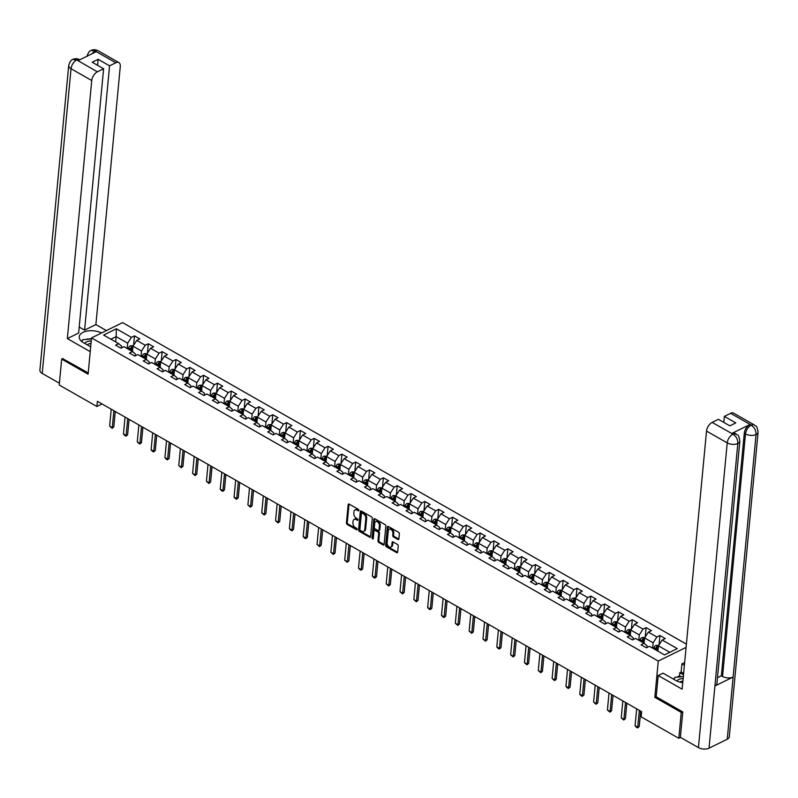 <?xml version="1.0" encoding="UTF-8"?>
<svg xmlns="http://www.w3.org/2000/svg" width="798" height="798" viewBox="0 0 798 798"><rect width="100%" height="100%" fill="white"/><g stroke="black" fill="none" stroke-linecap="round" stroke-linejoin="round"><path stroke-width="1.2" d="M358.91 510.431A0.838 0.539 -116.2 0 0 358.372 509.373L349.125 504.097A1.207 0.778 -116.2 0 0 348.167 504.625L346.432 522.939A1.207 0.778 -116.2 0 0 347.21 524.446L356.447 529.722A0.838 0.539 -116.2 0 0 356.586 528.296L355.389 527.618A3.85 2.484 -116.2 0 1 352.916 522.77L353.055 521.244A3.85 2.484 -116.2 0 1 354.142 519.378A3.85 2.484 -116.2 0 1 356.147 519.578L357.344 520.256A0.838 0.539 -116.2 0 0 357.474 518.83L356.287 518.151A3.85 2.484 -116.2 0 1 353.803 513.314L353.953 511.787A3.85 2.484 -116.2 0 1 355.04 509.922A3.85 2.484 -116.2 0 1 357.045 510.112L358.242 510.8A0.838 0.539 -116.2 0 0 358.91 510.431M397.913 539.478A1.207 0.778 -116.2 0 0 398.88 538.959L399.359 533.822A1.207 0.778 -116.2 0 0 398.591 532.306L388.327 526.451A1.207 0.778 -116.2 0 0 387.359 526.969L385.624 545.283A1.207 0.778 -116.2 0 0 386.402 546.8L396.666 552.655A1.207 0.778 -116.2 0 0 397.633 552.136L398.222 545.922A1.207 0.778 -116.2 0 0 397.444 544.416L393.055 541.912A1.207 0.778 -116.2 0 0 392.087 542.431L391.798 545.503A3.212 2.075 -116.2 0 1 390.89 547.069A3.212 2.075 -116.2 0 1 388.317 546.161A3.212 2.075 -116.2 0 1 387.14 542.849L388.277 530.8A3.212 2.075 -116.2 0 1 389.185 529.234A3.212 2.075 -116.2 0 1 391.758 530.141A3.212 2.075 -116.2 0 1 392.935 533.453L392.746 535.458A1.207 0.778 -116.2 0 0 393.514 536.974L397.913 539.478L398.751 539.069A1.207 0.778 -116.2 0 0 398.85 539.119M656.195 696.674L654.839 697.342L681.253 712.405L678.809 738.32L680.574 737.442M654.839 697.342L658.27 661.063L91.521 337.893L122.583 322.621L686.39 644.116M62.942 358.482L61.685 359.1L88.099 374.162L91.521 337.893M61.685 359.1L59.232 385.015L96.897 406.491L102.044 403.968M678.809 738.32L641.133 716.833L641.622 711.656L97.396 401.314L96.897 406.491M372.307 518.391A1.207 0.778 -116.2 0 0 371.529 516.875L361.265 511.019A1.207 0.778 -116.2 0 0 360.297 511.548L358.571 529.852A1.207 0.778 -116.2 0 0 359.339 531.368L369.614 537.224A1.207 0.778 -116.2 0 0 370.571 536.705L372.307 518.391M374.791 518.74L385.065 524.595A1.207 0.778 -116.2 0 1 385.833 526.101L384.107 544.416A1.207 0.778 -116.2 0 1 383.14 544.934L378.741 542.431A1.207 0.778 -116.2 0 1 377.973 540.924L378.671 533.493A1.207 0.778 -116.2 0 0 377.903 531.977L374.98 530.321A1.207 0.778 -116.2 0 0 374.013 530.84L373.284 538.57A0.838 0.539 -116.2 0 1 372.067 537.872L373.833 519.259A1.207 0.778 -116.2 0 1 374.791 518.74M686.081 647.397L658.27 661.063M659.936 635.497L656.864 637.004L648.355 632.146L651.427 630.639L646.101 627.607L643.038 629.113L634.53 624.265L637.592 622.759L632.275 619.727L629.213 621.233L620.704 616.375L623.767 614.869L618.45 611.837L615.388 613.343L606.879 608.495L609.941 606.989L604.625 603.956L601.562 605.463L593.054 600.615L596.116 599.108L590.799 596.076L587.727 597.582L579.218 592.724L582.291 591.218L576.964 588.186L573.902 589.692L565.393 584.844L568.455 583.338L563.139 580.306L560.076 581.812L551.568 576.954L554.63 575.448L549.313 572.415L546.251 573.922L537.742 569.074L540.805 567.568L535.488 564.535L532.426 566.041L523.917 561.184L526.979 559.677L521.663 556.645L518.59 558.151L510.082 553.303L513.154 551.797L507.827 548.765L504.765 550.271L496.256 545.413L499.319 543.907L494.002 540.874L490.94 542.381L482.431 537.533L485.493 536.027L480.177 532.994L477.114 534.5L468.606 529.643L471.668 528.136L466.351 525.104L463.289 526.61L454.78 521.762L457.843 520.256L452.526 517.224L449.454 518.73L440.945 513.872L444.017 512.366L438.691 509.333L435.628 510.84L427.12 505.992L430.182 504.486L424.865 501.453L421.803 502.959L413.294 498.112L416.356 496.605L411.04 493.573L407.978 495.079L399.469 490.221L402.531 488.715L397.214 485.683L394.152 487.189L385.643 482.341L388.706 480.835L383.389 477.803L380.317 479.309L371.808 474.451L374.88 472.945L369.554 469.912L366.491 471.419L357.983 466.571L361.045 465.064L355.728 462.032L352.666 463.538L344.157 458.68L347.22 457.174L341.903 454.142L338.841 455.648L330.332 450.8L333.394 449.294L328.078 446.262L325.015 447.768L316.507 442.91L319.569 441.404L314.252 438.371L311.18 439.878L302.671 435.03L305.744 433.523L300.417 430.491L297.355 431.997L288.846 427.139L291.908 425.633L286.592 422.601L283.529 424.107L275.021 419.259L278.083 417.753L272.766 414.721L269.704 416.227L261.195 411.379L264.258 409.873L258.941 406.83L255.879 408.337L247.37 403.489L250.432 401.983L245.116 398.95L242.043 400.456L233.535 395.609L236.607 394.102L231.28 391.07L228.218 392.576L219.709 387.718L222.772 386.212L217.455 383.18L214.393 384.686L205.884 379.838L208.946 378.332L203.63 375.299L200.567 376.806L192.059 371.948L195.121 370.442L189.804 367.409L186.742 368.915L178.233 364.068L181.296 362.561L175.979 359.529L172.907 361.035L164.398 356.177L167.47 354.671L162.144 351.639L159.081 353.145L150.573 348.297L153.635 346.791L148.318 343.758L145.256 345.265L136.747 340.407L139.81 338.901L134.493 335.868L131.431 337.374L116.358 328.786L103.6 335.06L118.663 343.649L115.6 345.155L120.917 348.187L123.989 346.681L132.498 351.539L129.436 353.045L134.752 356.078L137.815 354.571L146.323 359.419L143.261 360.925L148.578 363.958L151.64 362.452L160.149 367.309L157.086 368.816L162.403 371.848L165.465 370.342L173.974 375.19L170.912 376.696L176.228 379.728L179.291 378.222L187.809 383.07L184.737 384.586L190.054 387.619L193.126 386.112L201.635 390.96L198.572 392.466L203.889 395.499L206.951 393.993L215.46 398.84L212.398 400.347L217.714 403.379L220.777 401.873L229.285 406.731L226.223 408.237L231.54 411.269L234.602 409.763L243.111 414.611L240.048 416.117L245.365 419.149L248.427 417.643L256.946 422.501L253.874 424.007L259.19 427.04L262.263 425.534L270.771 430.381L267.709 431.888L273.026 434.92L276.088 433.414L284.597 438.272L281.534 439.778L286.851 442.81L289.913 441.304L298.422 446.152L295.36 447.658L300.676 450.69L303.739 449.184L312.247 454.042L309.185 455.548L314.502 458.581L317.564 457.074L326.083 461.922L323.01 463.429L328.337 466.461L331.399 464.955L339.908 469.813L336.846 471.319L342.162 474.351L345.225 472.845L353.733 477.693L350.671 479.199L355.988 482.231L359.05 480.725L367.559 485.573L364.496 487.079L369.813 490.122L372.875 488.615L381.384 493.463L378.322 494.969L383.639 498.002L386.711 496.496L395.219 501.344L392.147 502.85L397.474 505.882L400.536 504.376L409.045 509.234L405.983 510.74L411.299 513.772L414.361 512.266L422.87 517.114L419.808 518.62L425.125 521.653L428.187 520.146L436.696 525.004L433.633 526.51L438.95 529.543L442.012 528.037L450.521 532.884L447.459 534.391L452.775 537.423L455.848 535.917L464.356 540.775L461.284 542.281L466.611 545.313L469.673 543.807L478.182 548.655L475.119 550.161L480.436 553.194L483.498 551.687L492.007 556.545L488.945 558.051L494.261 561.084L497.324 559.578L505.832 564.425L502.77 565.932L508.087 568.964L511.149 567.458L519.658 572.316L516.595 573.822L521.912 576.854L524.984 575.348L533.493 580.196L530.421 581.702L535.747 584.735L538.81 583.228L547.318 588.076L544.256 589.582L549.573 592.615L552.635 591.109L561.144 595.966L558.081 597.473L563.398 600.505L566.46 598.999L574.969 603.847L571.907 605.353L577.223 608.385L580.286 606.879L588.794 611.737L585.732 613.243L591.049 616.275L594.121 614.769L602.63 619.617L599.557 621.123L604.884 624.156L607.946 622.649L616.455 627.507L613.393 629.014L618.709 632.046L621.772 630.54L630.28 635.388L627.218 636.894L632.535 639.926L635.597 638.42L644.106 643.278L641.043 644.784L646.36 647.816L649.422 646.31L664.495 654.899L677.253 648.624L662.19 640.036L665.253 638.53L659.936 635.497L659.048 644.894M646.909 647.547L647.078 645.772L644.106 643.278L644.604 637.951L653.123 642.799L652.614 648.126M653.123 642.799L656.864 637.004M644.604 637.951L648.355 632.146M633.083 639.657L633.243 637.881L630.28 635.388L630.779 630.061L639.288 634.909L638.789 640.245M639.288 634.909L643.038 629.113M630.779 630.061L634.53 624.265M619.248 631.777L619.418 630.001L616.455 627.507L616.954 622.181L625.462 627.029L624.964 632.355M625.462 627.029L629.213 621.233M616.954 622.181L620.704 616.375M605.423 623.896L605.592 622.111L602.63 619.617L603.128 614.29L611.637 619.148L611.128 624.475M611.637 619.148L615.388 613.343M603.128 614.29L606.879 608.495M591.597 616.006L591.767 614.231L588.794 611.737L589.303 606.41L597.812 611.258L597.303 616.585M597.812 611.258L601.562 605.463M589.303 606.41L593.054 600.615M577.772 608.126L577.942 606.35L574.969 603.847L575.468 598.52L583.986 603.378L583.478 608.704M583.986 603.378L587.727 597.582M575.468 598.52L579.218 592.724M563.947 600.236L564.106 598.46L561.144 595.966L561.642 590.64L570.151 595.488L569.652 600.814M570.151 595.488L573.902 589.692M561.642 590.64L565.393 584.844M550.111 592.355L550.281 590.58L547.318 588.076L547.817 582.749L556.326 587.607L555.827 592.934M556.326 587.607L560.076 581.812M547.817 582.749L551.568 576.954M533.483 580.196L533.992 574.869L542.5 579.717L541.992 585.044M536.286 584.465L536.456 582.69L533.493 580.196M542.5 579.717L546.251 573.922M533.992 574.869L537.742 569.074M522.461 576.585L522.63 574.809L519.658 572.316L520.166 566.979L528.675 571.837L528.166 577.163M528.675 571.837L532.426 566.041M520.166 566.979L523.917 561.184M508.635 568.695L508.805 566.919L505.832 564.425L506.331 559.099L514.85 563.947L514.341 569.273M514.85 563.947L518.59 558.151M506.331 559.099L510.082 553.303M494.81 560.814L494.969 559.039L492.007 556.545L492.506 551.209L501.014 556.066L500.516 561.393M501.014 556.066L504.765 550.271M492.506 551.209L496.256 545.413M480.975 552.924L481.144 551.149L478.182 548.655L478.68 543.328L487.189 548.176L486.69 553.503M487.189 548.176L490.94 542.381M478.68 543.328L482.431 537.533M467.149 545.044L467.319 543.268L464.356 540.775L464.855 535.448L473.364 540.296L472.855 545.623M473.364 540.296L477.114 534.5M464.855 535.448L468.606 529.643M453.324 537.154L453.493 535.378L450.521 532.884L451.03 527.558L459.538 532.416L459.03 537.742M459.538 532.416L463.289 526.61M451.03 527.558L454.78 521.762M439.499 529.274L439.668 527.498L436.696 525.004L437.194 519.678L445.703 524.525L445.204 529.852M445.703 524.525L449.454 518.73M437.194 519.678L440.945 513.872M425.663 521.393L425.833 519.608L422.87 517.114L423.369 511.787L431.878 516.645L431.379 521.972M431.878 516.645L435.628 510.84M423.369 511.787L427.12 505.992M411.838 513.503L412.007 511.727L409.045 509.234L409.544 503.907L418.052 508.755L417.554 514.082M418.052 508.755L421.803 502.959M409.544 503.907L413.294 498.112M398.012 505.623L398.182 503.847L395.219 501.344L395.718 496.017L404.227 500.875L403.718 506.201M404.227 500.875L407.978 495.079M395.718 496.017L399.469 490.221M384.187 497.733L384.357 495.957L381.384 493.463L381.893 488.137L390.402 492.984L389.893 498.311M390.402 492.984L394.152 487.189M381.893 488.137L385.643 482.341M370.362 489.852L370.531 488.077L367.559 485.573L368.058 480.246L376.566 485.104L376.067 490.431M376.566 485.104L380.317 479.309M368.058 480.246L371.808 474.451M356.526 481.962L356.696 480.187L353.733 477.693L354.232 472.366L362.741 477.214L362.242 482.541M362.741 477.214L366.491 471.419M354.232 472.366L357.983 466.571M342.701 474.082L342.871 472.306L339.908 469.813L340.407 464.476L348.916 469.334L348.417 474.66M348.916 469.334L352.666 463.538M340.407 464.476L344.157 458.68M328.876 466.192L329.045 464.416L326.083 461.922L326.582 456.596L335.09 461.444L334.581 466.77M335.09 461.444L338.841 455.648M326.582 456.596L330.332 450.8M315.05 458.311L315.22 456.536L312.247 454.042L312.756 448.705L321.265 453.563L320.756 458.89M321.265 453.563L325.015 447.768M312.756 448.705L316.507 442.91M301.225 450.421L301.385 448.646L298.422 446.152L298.921 440.825L307.43 445.673L306.931 451.01M307.43 445.673L311.18 439.878M298.921 440.825L302.671 435.03M287.39 442.541L287.559 440.765L284.597 438.272L285.095 432.945L293.604 437.793L293.105 443.119M293.604 437.793L297.355 431.997M285.095 432.945L288.846 427.139M273.564 434.651L273.734 432.875L270.771 430.381L271.27 425.055L279.779 429.913L279.28 435.239M279.779 429.913L283.529 424.107M271.27 425.055L275.021 419.259M259.739 426.77L259.909 424.995L256.946 422.501L257.445 417.174L265.953 422.022L265.445 427.349M265.953 422.022L269.704 416.227M257.445 417.174L261.195 411.379M245.914 418.89L246.083 417.105L243.111 414.611L243.619 409.284L252.128 414.142L251.619 419.469M252.128 414.142L255.879 408.337M243.619 409.284L247.37 403.489M232.088 411L232.248 409.224L229.285 406.731L229.784 401.404L238.293 406.252L237.794 411.578M238.293 406.252L242.043 400.456M229.784 401.404L233.535 395.609M218.253 403.12L218.423 401.344L215.46 398.84L215.959 393.514L224.467 398.372L223.969 403.698M224.467 398.372L228.218 392.576M215.959 393.514L219.709 387.718M204.428 395.229L204.597 393.454L201.635 390.96L202.133 385.634L210.642 390.481L210.143 395.808M210.642 390.481L214.393 384.686M202.133 385.634L205.884 379.838M187.799 383.07L188.308 377.743L196.817 382.601L196.308 387.928M190.602 387.349L190.772 385.574L187.809 383.07M196.817 382.601L200.567 376.806M188.308 377.743L192.059 371.948M176.777 379.459L176.947 377.683L173.974 375.19L174.483 369.863L182.991 374.711L182.483 380.038M182.991 374.711L186.742 368.915M174.483 369.863L178.233 364.068M160.149 367.299L160.647 361.973L169.156 366.831L168.657 372.157M162.952 371.579L163.111 369.803L160.149 367.309M169.156 366.831L172.907 361.035M160.647 361.973L164.398 356.177M149.116 363.689L149.286 361.913L146.323 359.419L146.822 354.093L155.331 358.94L154.832 364.267M155.331 358.94L159.081 353.145M146.822 354.093L150.573 348.297M132.488 351.539L132.997 346.202L141.505 351.06L141.007 356.387M135.291 355.808L135.461 354.033L132.498 351.539M141.505 351.06L145.256 345.265M132.997 346.202L136.747 340.407M115.65 341.933L116.159 336.606L127.68 343.17L127.171 348.507M121.466 347.918L121.635 346.142L118.663 343.649M127.68 343.17L131.431 337.374M110.872 339.2L116.159 336.606L116.358 328.786M681.253 712.405L682.509 711.786M669.781 652.305L658.44 645.831L657.931 651.158M658.44 645.831L662.19 640.036M133.605 345.265L134.493 335.868M147.431 353.155L148.318 343.758M161.256 361.035L162.144 351.639M175.091 368.925L175.979 359.529M188.917 376.806L189.804 367.409M202.742 384.696L203.63 375.299M216.567 392.576L217.455 383.18M230.393 400.466L231.28 391.07M244.228 408.347L245.116 398.95M258.053 416.227L258.941 406.83M271.879 424.117L272.766 414.721M285.704 431.997L286.592 422.601M299.529 439.888L300.417 430.491M313.365 447.768L314.252 438.371M327.19 455.658L328.078 446.262M341.015 463.538L341.903 454.142M354.841 471.428L355.728 462.032M368.666 479.309L369.554 469.912M382.501 487.199L383.389 477.803M396.327 495.079L397.214 485.683M410.152 502.959L411.04 493.573M423.977 510.85L424.865 501.453M437.803 518.73L438.691 509.333M451.638 526.62L452.526 517.224M465.463 534.5L466.351 525.104M479.289 542.391L480.177 532.994M493.114 550.271L494.002 540.874M506.939 558.161L507.827 548.765M520.775 566.041L521.663 556.645M534.6 573.932L535.488 564.535M548.425 581.812L549.313 572.415M562.251 589.702L563.139 580.306M576.076 597.582L576.964 588.186M589.912 605.463L590.799 596.076M603.737 613.353L604.625 603.956M617.562 621.233L618.45 611.837M631.388 629.123L632.275 619.727M645.213 637.004L646.101 627.607M358.92 510.291L357.883 509.703A3.85 2.484 -116.2 0 0 355.878 509.503L355.04 509.922M354.142 519.378L354.98 518.969A3.85 2.484 -116.2 0 1 356.985 519.159L358.023 519.757M349.025 504.047A1.207 0.778 -116.2 0 0 349.005 504.206L347.27 522.52A1.207 0.778 -116.2 0 0 348.048 524.037L357.125 529.214M361.165 510.969A1.207 0.778 -116.2 0 0 361.135 511.129L359.409 529.443A1.207 0.778 -116.2 0 0 360.177 530.959L370.452 536.815A1.207 0.778 -116.2 0 0 370.551 536.864M362.093 512.994A0.838 0.539 -116.2 0 0 361.414 513.353L359.888 529.433A0.838 0.539 -116.2 0 0 360.437 530.49L361.694 531.209A3.85 2.484 -116.2 0 0 363.698 531.408A3.85 2.484 -116.2 0 0 364.786 529.543L365.823 518.55A3.85 2.484 -116.2 0 0 363.349 513.712L362.093 512.994L362.93 512.575A0.838 0.539 -116.2 0 0 362.252 512.915M363.698 531.408L364.536 530.999A3.85 2.484 -116.2 0 0 365.624 529.134L364.786 529.543M362.93 512.575L364.187 513.304A3.85 2.484 -116.2 0 1 366.661 518.141L365.624 529.134M374.362 530.251L375.2 529.842A1.207 0.778 -116.2 0 1 375.828 529.902L378.741 531.568A1.207 0.778 -116.2 0 1 379.509 533.084L378.811 540.505A1.207 0.778 -116.2 0 0 379.579 542.022L383.978 544.525A1.207 0.778 -116.2 0 0 384.077 544.575M374.691 518.69A1.207 0.778 -116.2 0 0 374.671 518.85L372.905 537.463A0.838 0.539 -116.2 0 0 373.304 538.411M379.399 525.782A3.212 2.075 -116.2 0 0 378.222 522.481A3.212 2.075 -116.2 0 0 375.659 521.573A3.212 2.075 -116.2 0 0 374.751 523.129L374.342 527.378A1.207 0.778 -116.2 0 0 375.12 528.894L378.033 530.55A1.207 0.778 -116.2 0 0 379 530.032L379.399 525.782L380.237 525.373A3.212 2.075 -116.2 0 0 379.07 522.072A3.212 2.075 -116.2 0 0 376.496 521.164L375.659 521.573M378.661 530.62L379.499 530.201A1.207 0.778 -116.2 0 0 379.838 529.623L379 530.032M380.237 525.373L379.838 529.623M389.185 529.234L390.032 528.825A3.212 2.075 -116.2 0 1 392.596 529.732A3.212 2.075 -116.2 0 1 393.773 533.034L393.584 535.049A1.207 0.778 -116.2 0 0 394.362 536.555L398.751 539.069M390.89 547.069L391.728 546.65A3.212 2.075 -116.2 0 0 392.636 545.094L391.798 545.503M392.955 541.862A1.207 0.778 -116.2 0 0 392.925 542.012L392.636 545.094M388.227 526.401A1.207 0.778 -116.2 0 0 388.197 526.56L386.461 544.874A1.207 0.778 -116.2 0 0 387.239 546.391L397.504 552.236A1.207 0.778 -116.2 0 0 397.604 552.286M133.326 345.694L130.383 345.793A3.242 1.796 119.7 0 0 128.448 347.928L127.939 348.935M130.692 350.512L131.191 349.494A3.242 1.796 -60.3 0 1 132.488 347.798L131.421 347.19A3.242 1.796 119.7 0 0 130.124 348.886L129.625 349.903M130.393 350.342L130.972 349.185A1.656 0.918 -60.3 0 1 131.281 348.686L131.421 347.19M113.885 410.721L112.289 427.638L113.805 426.89L112.129 428.297L109.635 426.122L111.231 409.204M115.261 411.499L113.805 426.89M109.635 426.122L112.289 427.638L112.129 428.297M91.231 340.965A7.96 4.19 5.4 0 0 84.738 343.389M90.992 343.539A5.446 2.873 5.4 0 0 87.281 344.846M82.304 340.626L81.855 341.584L82.713 339.749L91.421 338.97M683.128 678.599A7.96 4.19 5.4 0 0 676.864 680.973M682.879 681.183A5.446 2.873 5.4 0 0 679.866 682.071M673.891 679.347L674.809 677.382L683.317 676.624M101.546 332.956A13.775 7.262 5.4 0 0 87.321 331.03A13.775 7.262 5.4 0 0 79.241 336.756A13.775 7.262 5.4 0 0 83.511 342.701L90.683 346.781M106.413 330.572L95.89 324.567L84.598 330.123L109.575 65.825L115.83 62.743L94.922 50.912L96.119 51.73L78.074 60.598L76.668 59.89L97.366 71.83A7.352 4.06 119.7 0 0 91.74 80.518L71.042 68.718L42.234 373.444L59.401 383.23M79.202 327.04L84.598 330.123M97.575 65.306L98.144 59.301L92.179 62.234L103.62 68.748L78.633 333.055L67.341 338.601L91.74 80.518M90.224 351.649L67.341 338.601M95.89 324.567L120.279 66.493A7.352 4.06 119.7 0 0 118.882 62.583A7.352 4.06 119.7 0 0 115.83 62.743M42.234 373.444A7.531 3.97 -174.6 0 1 39.9 370.192L68.708 65.476A7.531 3.97 -174.6 0 0 71.042 68.718A7.352 4.06 -60.3 0 1 76.668 60.02M103.62 68.748L97.366 71.83M98.144 59.301L109.575 65.825M62.643 358.631L88.219 372.895M91.421 338.921A13.775 7.262 5.4 0 0 85.017 339.539M82.374 340.477A13.775 7.262 5.4 0 0 81.266 341.085M91.68 53.915L94.922 51.052M86.962 56.498C88.149 52.688 89.496 50.713 91.022 50.573L94.912 50.902M68.708 65.476C69.865 61.685 71.231 59.7 72.808 59.521L76.658 59.89M739.836 441.085A7.531 3.97 -174.6 0 1 737.831 443.469C737.891 439.499 736.305 436.416 733.073 434.232L736.105 433.932C737.591 436.426 738.24 432.127 739.836 441.085L716.913 683.617A7.531 3.97 -174.6 0 1 714.908 686.001L709.033 748.185A7.531 3.97 -174.6 0 1 698.42 747.616L680.375 737.332L682.779 711.936L656.185 696.774L658.2 675.527L663.018 673.153L675.607 680.335A13.775 7.262 5.4 0 0 682.739 682.709M658.2 675.527L682.13 689.173L706.519 431.09A7.352 4.06 -60.3 0 1 712.145 422.401L718.4 419.319L729.841 425.843L735.796 422.91L724.365 416.396L730.619 413.314A7.352 4.06 -60.3 0 1 733.671 413.155L754.369 424.955A7.352 4.06 119.7 0 0 751.317 425.125L730.619 413.314M681.223 676.804L679.497 675.826L679.796 672.714L681.143 672.056L681.911 663.866L684.644 662.52M681.911 663.866L684.385 665.283M679.497 675.826L676.674 677.213M674.36 678.36L673.173 678.938M754.369 424.955C755.856 427.439 756.524 423.189 758.1 432.107L729.292 736.833A7.531 3.97 -174.6 0 1 727.247 739.227L733.123 677.043A7.531 3.97 -174.6 0 1 722.549 676.455L745.482 433.922L744.285 433.234A7.352 4.06 -60.3 0 1 749.911 424.536L731.856 433.414A7.352 4.06 -60.3 0 1 734.908 433.244L736.105 433.932M709.033 748.185L727.247 739.227M698.42 747.616L727.217 442.89A7.531 3.97 -174.6 0 0 737.831 443.469L714.908 686.001L733.123 677.043L756.055 434.511C756.115 430.551 754.539 427.469 751.317 425.254L751.317 425.125M724.365 416.396L723.796 422.401M717.472 677.682L721.362 675.766L744.285 433.234M721.362 675.766L722.549 676.455M681.143 672.056L683.617 673.462M683.487 674.819L679.796 672.714M147.151 353.584L144.209 353.684A3.242 1.796 119.7 0 0 142.273 355.818L141.775 356.826M144.518 358.392L145.017 357.384A3.242 1.796 -60.3 0 1 146.313 355.689L145.246 355.08A3.242 1.796 119.7 0 0 143.959 356.776L143.45 357.783M144.219 358.222L144.797 357.065A1.656 0.918 -60.3 0 1 145.106 356.566L145.246 355.08M160.987 361.464L158.034 361.564A3.242 1.796 119.7 0 0 156.099 363.698L155.6 364.706M158.343 366.272L158.842 365.265A3.242 1.796 -60.3 0 1 160.139 363.569L159.071 362.96A3.242 1.796 119.7 0 0 157.785 364.656L157.286 365.674M158.054 366.112L158.622 364.955A1.656 0.918 -60.3 0 1 158.932 364.457L159.071 362.96M127.72 418.611L126.114 435.518L127.63 434.78L125.954 436.177L124.628 435.419L123.461 434.002L125.057 417.085M129.086 419.389L127.63 434.78M123.461 434.002L126.114 435.518L125.954 436.177M141.545 426.491L139.949 443.409L141.455 442.661L139.78 444.067L137.286 441.893L138.882 424.975M142.912 427.269L141.455 442.661M137.286 441.893L139.949 443.409L139.78 444.067M174.812 369.354L171.859 369.454A3.242 1.796 119.7 0 0 169.924 371.589L169.425 372.596M172.168 374.162L172.677 373.155A3.242 1.796 -60.3 0 1 173.964 371.459L172.907 370.851A3.242 1.796 119.7 0 0 171.61 372.546L171.111 373.554M171.879 373.993L172.448 372.836A1.656 0.918 -60.3 0 1 172.767 372.337L172.907 370.851M188.637 377.235L185.685 377.334A3.242 1.796 119.7 0 0 183.749 379.469L183.251 380.476M186.004 382.043L186.503 381.035A3.242 1.796 -60.3 0 1 187.799 379.339L186.732 378.731A3.242 1.796 119.7 0 0 185.435 380.427L184.937 381.444M185.705 381.883L186.283 380.716A1.656 0.918 -60.3 0 1 186.592 380.227L186.732 378.731M202.463 385.115L199.52 385.225A3.242 1.796 119.7 0 0 197.585 387.359L197.076 388.367M199.829 389.933L200.328 388.925A3.242 1.796 -60.3 0 1 201.625 387.23L200.557 386.621A3.242 1.796 119.7 0 0 199.261 388.317L198.762 389.324M199.53 389.763L200.108 388.606A1.656 0.918 -60.3 0 1 200.418 388.107L200.557 386.621M155.371 434.371L153.775 451.289L155.281 450.551L153.615 451.947L152.278 451.189L151.111 449.773L152.717 432.855M156.737 435.159L155.281 450.551M151.111 449.773L153.775 451.289L153.615 451.947M169.196 442.262L167.6 459.169L169.116 458.431L167.44 459.828L166.104 459.069L164.937 457.653L166.543 440.745M170.563 443.04L169.116 458.431M164.937 457.653L167.6 459.169L167.44 459.828M183.031 450.142L181.425 467.059L182.942 466.311L181.266 467.718L178.772 465.543L180.368 448.626M184.398 450.93L182.942 466.311M178.772 465.543L181.425 467.059L181.266 467.718M216.288 393.005L213.345 393.105A3.242 1.796 119.7 0 0 211.41 395.239L210.911 396.247M213.655 397.813L214.153 396.806A3.242 1.796 -60.3 0 1 215.45 395.11L214.383 394.501A3.242 1.796 119.7 0 0 213.096 396.197L212.587 397.204M213.355 397.643L213.934 396.486A1.656 0.918 -60.3 0 1 214.243 395.998L214.383 394.501M196.857 458.032L195.251 474.94L196.767 474.202L195.091 475.598L192.597 473.423L194.193 456.516M198.223 458.81L196.767 474.202M192.597 473.423L195.251 474.94L195.091 475.598M230.123 400.885L227.171 400.995A3.242 1.796 119.7 0 0 225.236 403.12L224.737 404.137M227.48 405.703L227.979 404.696A3.242 1.796 -60.3 0 1 229.275 402.99L228.218 402.392A3.242 1.796 119.7 0 0 226.921 404.087L226.423 405.095M227.191 405.534L227.759 404.377A1.656 0.918 -60.3 0 1 228.068 403.878L228.218 402.392M210.682 465.912L209.086 482.83L210.592 482.082L208.916 483.488L206.423 481.314L208.019 464.396M212.049 466.69L210.592 482.082M206.423 481.314L209.086 482.83L208.916 483.488M243.949 408.776L240.996 408.875A3.242 1.796 119.7 0 0 239.061 411.01L238.562 412.017M241.305 413.583L241.814 412.576A3.242 1.796 -60.3 0 1 243.101 410.88L242.043 410.272A3.242 1.796 119.7 0 0 240.747 411.968L240.248 412.975M241.016 413.414L241.585 412.257A1.656 0.918 -60.3 0 1 241.904 411.768L242.043 410.272M224.507 473.803L222.911 490.71L224.418 489.972L222.752 491.369L221.415 490.61L220.248 489.194L221.854 472.286M225.874 474.581L224.418 489.972M220.248 489.194L222.911 490.71L222.752 491.369M257.774 416.656L254.821 416.756A3.242 1.796 119.7 0 0 252.886 418.89L252.387 419.908M255.141 421.474L255.639 420.456A3.242 1.796 -60.3 0 1 256.936 418.76L255.869 418.162A3.242 1.796 119.7 0 0 254.572 419.858L254.073 420.865M254.841 421.304L255.42 420.147A1.656 0.918 -60.3 0 1 255.729 419.648L255.869 418.162M238.333 481.683L236.737 498.6L238.253 497.852L236.577 499.259L235.24 498.501L234.073 497.084L235.679 480.167M239.699 482.461L238.253 497.852M234.073 497.084L236.737 498.6L236.577 499.259M271.599 424.546L268.657 424.646A3.242 1.796 119.7 0 0 266.722 426.78L266.213 427.788M268.966 429.354L269.465 428.346A3.242 1.796 -60.3 0 1 270.761 426.651L269.694 426.042A3.242 1.796 119.7 0 0 268.397 427.738L267.899 428.745M268.667 429.184L269.245 428.027A1.656 0.918 -60.3 0 1 269.554 427.538L269.694 426.042M252.168 489.573L250.562 506.481L252.078 505.742L250.402 507.139L247.909 504.964L249.505 488.057M253.535 490.351L252.078 505.742M247.909 504.964L250.562 506.481L250.402 507.139M285.425 432.426L282.482 432.526A3.242 1.796 119.7 0 0 280.547 434.661L280.048 435.668M282.791 437.244L283.29 436.227A3.242 1.796 -60.3 0 1 284.587 434.531L283.519 433.932A3.242 1.796 119.7 0 0 282.233 435.628L281.724 436.636M282.502 437.075L283.071 435.917A1.656 0.918 -60.3 0 1 283.38 435.419L283.519 433.932M265.993 497.453L264.387 514.371L265.904 513.623L264.228 515.029L261.734 512.855L263.33 495.937M267.36 498.231L265.904 513.623M261.734 512.855L264.387 514.371L264.228 515.029M299.26 440.316L296.307 440.416A3.242 1.796 119.7 0 0 294.372 442.551L293.873 443.558M296.617 445.124L297.115 444.117A3.242 1.796 -60.3 0 1 298.412 442.421L297.355 441.813A3.242 1.796 119.7 0 0 296.058 443.508L295.559 444.516M296.327 444.955L296.896 443.798A1.656 0.918 -60.3 0 1 297.205 443.299L297.355 441.813M279.819 505.343L278.223 522.251L279.729 521.513L278.053 522.909L275.559 520.735L277.155 503.827M281.185 506.122L279.729 521.513M275.559 520.735L278.223 522.251L278.053 522.909M313.085 448.197L310.133 448.296A3.242 1.796 119.7 0 0 308.198 450.431L307.699 451.439M310.442 453.005L310.951 451.997A3.242 1.796 -60.3 0 1 312.237 450.301L311.18 449.693A3.242 1.796 119.7 0 0 309.883 451.389L309.385 452.406M310.153 452.845L310.731 451.688A1.656 0.918 -60.3 0 1 311.04 451.189L311.18 449.693M293.644 513.224L292.048 530.141L293.554 529.393L291.888 530.8L290.552 530.042L289.385 528.625L290.991 511.708M295.011 514.002L293.554 529.393M289.385 528.625L292.048 530.141L291.888 530.8M326.911 456.087L323.958 456.187A3.242 1.796 119.7 0 0 322.023 458.321L321.524 459.329M324.277 460.895L324.776 459.887A3.242 1.796 -60.3 0 1 326.073 458.192L325.005 457.583A3.242 1.796 119.7 0 0 323.709 459.279L323.21 460.286M323.978 460.725L324.557 459.568A1.656 0.918 -60.3 0 1 324.866 459.069L325.005 457.583M307.469 521.104L305.873 538.022L307.39 537.283L305.714 538.68L304.377 537.922L303.21 536.505L304.816 519.588M308.836 521.892L307.39 537.283M303.21 536.505L305.873 538.022L305.714 538.68M340.736 463.967L337.793 464.067A3.242 1.796 119.7 0 0 335.858 466.202L335.35 467.209M338.103 468.775L338.601 467.768A3.242 1.796 -60.3 0 1 339.898 466.072L338.831 465.463A3.242 1.796 119.7 0 0 337.534 467.159L337.035 468.177M337.803 468.616L338.382 467.458A1.656 0.918 -60.3 0 1 338.691 466.96L338.831 465.463M321.305 528.994L319.699 545.902L321.215 545.164L319.539 546.57L317.045 544.386L318.641 527.478M322.671 529.772L321.215 545.164M317.045 544.386L319.699 545.902L319.539 546.57M354.561 471.857L351.619 471.957A3.242 1.796 119.7 0 0 349.684 474.092L349.185 475.099M351.928 476.665L352.427 475.658A3.242 1.796 -60.3 0 1 353.723 473.962L352.656 473.354A3.242 1.796 119.7 0 0 351.369 475.049L350.861 476.057M351.639 476.496L352.207 475.339A1.656 0.918 -60.3 0 1 352.517 474.84L352.656 473.354M335.13 536.874L333.524 553.792L335.04 553.044L333.365 554.45L330.871 552.276L332.467 535.358M336.497 537.662L335.04 553.044M330.871 552.276L333.524 553.792L333.365 554.45M368.397 479.738L365.444 479.837A3.242 1.796 119.7 0 0 363.509 481.972L363.01 482.98M365.753 484.546L366.252 483.538A3.242 1.796 -60.3 0 1 367.549 481.842L366.491 481.234A3.242 1.796 119.7 0 0 365.195 482.93L364.696 483.947M365.464 484.376L366.033 483.219A1.656 0.918 -60.3 0 1 366.342 482.73L366.491 481.234M348.955 544.765L347.359 561.672L348.866 560.934L347.19 562.331L344.696 560.156L346.292 543.248M350.322 545.543L348.866 560.934M344.696 560.156L347.359 561.672L347.19 562.331M382.222 487.618L379.269 487.728A3.242 1.796 119.7 0 0 377.334 489.852L376.836 490.87M379.579 492.436L380.087 491.428A3.242 1.796 -60.3 0 1 381.374 489.733L380.317 489.124A3.242 1.796 119.7 0 0 379.02 490.82L378.521 491.827M379.289 492.266L379.868 491.109A1.656 0.918 -60.3 0 1 380.177 490.61L380.317 489.124M362.781 552.645L361.185 569.563L362.691 568.814L361.025 570.221L359.689 569.463L358.521 568.046L360.127 551.129M364.147 553.423L362.691 568.814M358.521 568.046L361.185 569.563L361.025 570.221M396.047 495.508L393.095 495.608A3.242 1.796 119.7 0 0 391.16 497.743L390.661 498.75M393.414 500.316L393.913 499.309A3.242 1.796 -60.3 0 1 395.209 497.613L394.142 497.004A3.242 1.796 119.7 0 0 392.845 498.7L392.347 499.708M393.115 500.147L393.693 498.989A1.656 0.918 -60.3 0 1 394.003 498.501L394.142 497.004M376.606 560.535L375.01 577.443L376.526 576.705L374.851 578.101L373.514 577.343L372.357 575.927L373.953 559.019M377.973 561.313L376.526 576.705M372.357 575.927L375.01 577.443L374.851 578.101M409.873 503.388L406.93 503.498A3.242 1.796 119.7 0 0 404.995 505.623L404.486 506.64M407.239 508.206L407.738 507.189A3.242 1.796 -60.3 0 1 409.035 505.493L407.968 504.895A3.242 1.796 119.7 0 0 406.671 506.59L406.172 507.598M406.94 508.037L407.519 506.88A1.656 0.918 -60.3 0 1 407.828 506.381L407.968 504.895M390.441 568.415L388.835 585.333L390.352 584.585L388.676 585.991L386.182 583.817L387.778 566.899M391.808 569.193L390.352 584.585M386.182 583.817L388.835 585.333L388.676 585.991M423.698 511.279L420.755 511.378A3.242 1.796 119.7 0 0 418.82 513.513L418.322 514.52M421.065 516.087L421.563 515.079A3.242 1.796 -60.3 0 1 422.86 513.383L421.793 512.775A3.242 1.796 119.7 0 0 420.506 514.471L419.997 515.478M420.775 515.917L421.344 514.76A1.656 0.918 -60.3 0 1 421.653 514.271L421.793 512.775M404.267 576.306L402.661 593.213L404.177 592.475L402.501 593.872L400.007 591.697L401.603 574.789M405.633 577.084L404.177 592.475M400.007 591.697L402.661 593.213L402.501 593.872M437.533 519.159L434.581 519.259A3.242 1.796 119.7 0 0 432.646 521.393L432.147 522.411M434.89 523.977L435.389 522.959A3.242 1.796 -60.3 0 1 436.686 521.264L435.628 520.665A3.242 1.796 119.7 0 0 434.331 522.361L433.833 523.368M434.601 523.807L435.169 522.65A1.656 0.918 -60.3 0 1 435.479 522.151L435.628 520.665M418.092 584.186L416.496 601.103L418.002 600.355L416.327 601.762L413.833 599.587L415.429 582.67M419.459 584.964L418.002 600.355M413.833 599.587L416.496 601.103L416.327 601.762M451.359 527.049L448.406 527.149A3.242 1.796 119.7 0 0 446.471 529.283L445.972 530.291M448.715 531.857L449.224 530.85A3.242 1.796 -60.3 0 1 450.511 529.154L449.454 528.545A3.242 1.796 119.7 0 0 448.157 530.241L447.658 531.249M448.426 531.687L449.005 530.53A1.656 0.918 -60.3 0 1 449.314 530.042L449.454 528.545M431.918 592.076L430.322 608.984L431.828 608.246L430.162 609.642L428.825 608.884L427.658 607.468L429.264 590.56M433.284 592.854L431.828 608.246M427.658 607.468L430.322 608.984L430.162 609.642M465.184 534.929L462.232 535.029A3.242 1.796 119.7 0 0 460.296 537.164L459.798 538.171M462.551 539.747L463.049 538.73A3.242 1.796 -60.3 0 1 464.346 537.034L463.279 536.426A3.242 1.796 119.7 0 0 461.982 538.131L461.483 539.139M462.251 539.578L462.83 538.421A1.656 0.918 -60.3 0 1 463.139 537.922L463.279 536.426M445.743 599.956L444.147 616.874L445.663 616.126L443.987 617.532L442.661 616.774L441.494 615.358L443.089 598.44M447.109 600.734L445.663 616.126M441.494 615.358L444.147 616.874L443.987 617.532M479.009 542.82L476.067 542.919A3.242 1.796 119.7 0 0 474.132 545.054L473.623 546.061M476.376 547.628L476.875 546.62A3.242 1.796 -60.3 0 1 478.172 544.924L477.104 544.316A3.242 1.796 119.7 0 0 475.808 546.012L475.309 547.019M476.077 547.458L476.655 546.301A1.656 0.918 -60.3 0 1 476.965 545.802L477.104 544.316M459.578 607.847L457.972 624.754L459.488 624.016L457.813 625.413L455.319 623.238L456.915 606.33M460.945 608.625L459.488 624.016M455.319 623.238L457.972 624.754L457.813 625.413M492.835 550.7L489.892 550.8A3.242 1.796 119.7 0 0 487.957 552.934L487.458 553.942M490.201 555.508L490.7 554.5A3.242 1.796 -60.3 0 1 491.997 552.805L490.93 552.196A3.242 1.796 119.7 0 0 489.643 553.892L489.134 554.909M489.912 555.348L490.481 554.191A1.656 0.918 -60.3 0 1 490.79 553.692L490.93 552.196M473.404 615.727L471.808 632.644L473.314 631.896L471.638 633.303L469.144 631.128L470.74 614.211M474.77 616.505L473.314 631.896M469.144 631.128L471.808 632.644L471.638 633.303M506.67 558.59L503.718 558.69A3.242 1.796 119.7 0 0 501.782 560.824L501.284 561.832M504.027 563.398L504.536 562.39A3.242 1.796 -60.3 0 1 505.822 560.695L504.765 560.086A3.242 1.796 119.7 0 0 503.468 561.782L502.969 562.79M503.738 563.228L504.306 562.071A1.656 0.918 -60.3 0 1 504.615 561.573L504.765 560.086M487.229 623.607L485.633 640.525L487.139 639.787L485.463 641.183L482.97 639.008L484.566 622.091M488.595 624.395L487.139 639.787M482.97 639.008L485.633 640.525L485.463 641.183M520.495 566.47L517.543 566.57A3.242 1.796 119.7 0 0 515.608 568.705L515.109 569.712M517.852 571.278L518.361 570.271A3.242 1.796 -60.3 0 1 519.648 568.575L518.59 567.967A3.242 1.796 119.7 0 0 517.294 569.662L516.795 570.68M517.563 571.119L518.141 569.952A1.656 0.918 -60.3 0 1 518.451 569.463L518.59 567.967M501.054 631.497L499.458 648.405L500.964 647.667L499.299 649.073L497.962 648.315L496.795 646.889L498.401 629.981M502.421 632.275L500.964 647.667M496.795 646.889L499.458 648.405L499.299 649.073M534.321 574.351L531.368 574.46A3.242 1.796 119.7 0 0 529.433 576.595L528.934 577.602M531.687 579.168L532.186 578.161A3.242 1.796 -60.3 0 1 533.483 576.465L532.416 575.857A3.242 1.796 119.7 0 0 531.119 577.553L530.62 578.56M531.388 578.999L531.967 577.842A1.656 0.918 -60.3 0 1 532.276 577.343L532.416 575.857M514.88 639.378L513.284 656.295L514.8 655.547L513.124 656.954L510.63 654.779L512.226 637.861M516.246 640.166L514.8 655.547M510.63 654.779L513.284 656.295L513.124 656.954M548.146 582.241L545.204 582.341A3.242 1.796 119.7 0 0 543.268 584.475L542.76 585.483M545.513 587.049L546.012 586.041A3.242 1.796 -60.3 0 1 547.308 584.345L546.241 583.737A3.242 1.796 119.7 0 0 544.944 585.433L544.445 586.45M545.214 586.879L545.792 585.722A1.656 0.918 -60.3 0 1 546.101 585.233L546.241 583.737M528.715 647.268L527.109 664.175L528.625 663.437L526.949 664.834L524.456 662.659L526.052 645.752M530.081 648.046L528.625 663.437M524.456 662.659L527.109 664.175L526.949 664.834M561.972 590.121L559.029 590.231A3.242 1.796 119.7 0 0 557.094 592.355L556.595 593.373M559.338 594.939L559.837 593.931A3.242 1.796 -60.3 0 1 561.134 592.236L560.066 591.627A3.242 1.796 119.7 0 0 558.78 593.323L558.271 594.33M559.049 594.769L559.617 593.612A1.656 0.918 -60.3 0 1 559.927 593.114L560.066 591.627M542.54 655.148L540.944 672.066L542.45 671.317L540.775 672.724L538.281 670.549L539.877 653.632M543.907 655.926L542.45 671.317M538.281 670.549L540.944 672.066L540.775 672.724M575.807 598.011L572.854 598.111A3.242 1.796 119.7 0 0 570.919 600.246L570.42 601.253M573.163 602.819L573.672 601.812A3.242 1.796 -60.3 0 1 574.959 600.116L573.902 599.507A3.242 1.796 119.7 0 0 572.605 601.203L572.106 602.211M572.874 602.65L573.443 601.493A1.656 0.918 -60.3 0 1 573.752 601.004L573.902 599.507M556.366 663.038L554.77 679.946L556.276 679.208L554.6 680.604L552.106 678.43L553.702 661.522M557.732 663.816L556.276 679.208M552.106 678.43L554.77 679.946L554.6 680.604M589.632 605.891L586.68 606.001A3.242 1.796 119.7 0 0 584.744 608.126L584.246 609.143M586.989 610.709L587.498 609.692A3.242 1.796 -60.3 0 1 588.784 607.996L587.727 607.398A3.242 1.796 119.7 0 0 586.43 609.093L585.932 610.101M586.7 610.54L587.278 609.383A1.656 0.918 -60.3 0 1 587.587 608.884L587.727 607.398M570.191 670.919L568.595 687.836L570.101 687.088L568.435 688.494L567.099 687.736L565.932 686.32L567.538 669.402M571.558 671.697L570.101 687.088M565.932 686.32L568.595 687.836L568.435 688.494M603.458 613.782L600.505 613.881A3.242 1.796 119.7 0 0 598.57 616.016L598.071 617.024M600.824 618.59L601.323 617.582A3.242 1.796 -60.3 0 1 602.62 615.886L601.552 615.278A3.242 1.796 119.7 0 0 600.256 616.974L599.757 617.981M600.525 618.42L601.103 617.263A1.656 0.918 -60.3 0 1 601.413 616.774L601.552 615.278M584.016 678.809L582.42 695.716L583.937 694.978L582.261 696.375L580.934 695.617L579.767 694.2L581.363 677.293M585.383 679.587L583.937 694.978M579.767 694.2L582.42 695.716L582.261 696.375M617.283 621.662L614.34 621.762A3.242 1.796 119.7 0 0 612.405 623.896L611.896 624.914M614.65 626.48L615.148 625.462A3.242 1.796 -60.3 0 1 616.445 623.767L615.378 623.168A3.242 1.796 119.7 0 0 614.091 624.864L613.582 625.871M614.35 626.31L614.929 625.153A1.656 0.918 -60.3 0 1 615.238 624.654L615.378 623.168M597.852 686.689L596.246 703.607L597.762 702.858L596.086 704.265L593.592 702.09L595.188 685.173M599.218 687.467L597.762 702.858M593.592 702.09L596.246 703.607L596.086 704.265M631.118 629.552L628.166 629.652A3.242 1.796 119.7 0 0 626.231 631.787L625.732 632.794M628.475 634.36L628.974 633.353A3.242 1.796 -60.3 0 1 630.27 631.657L629.203 631.048A3.242 1.796 119.7 0 0 627.916 632.744L627.408 633.752M628.186 634.191L628.754 633.033A1.656 0.918 -60.3 0 1 629.063 632.545L629.203 631.048M611.677 694.579L610.081 711.487L611.587 710.749L609.911 712.145L607.418 709.971L609.014 693.063M613.044 695.357L611.587 710.749M607.418 709.971L610.081 711.487L609.911 712.145M644.944 637.432L641.991 637.532A3.242 1.796 119.7 0 0 640.056 639.667L639.557 640.674M642.3 642.25L642.809 641.233A3.242 1.796 -60.3 0 1 644.096 639.537L643.038 638.929A3.242 1.796 119.7 0 0 641.742 640.634L641.243 641.642M642.011 642.081L642.58 640.924A1.656 0.918 -60.3 0 1 642.889 640.425L643.038 638.929M625.502 702.459L623.906 719.377L625.413 718.629L623.737 720.035L621.243 717.861L622.839 700.943M626.869 703.238L625.413 718.629M621.243 717.861L623.906 719.377L623.737 720.035M658.769 645.323L655.816 645.422A3.242 1.796 119.7 0 0 653.881 647.557L653.382 648.565M656.136 650.131L656.634 649.123A3.242 1.796 -60.3 0 1 657.921 647.427L656.864 646.819A3.242 1.796 119.7 0 0 655.567 648.515L655.068 649.522M655.836 649.961L656.415 648.804A1.656 0.918 -60.3 0 1 656.724 648.305L656.864 646.819M639.328 710.35L637.732 727.257L639.238 726.519L637.572 727.916L636.235 727.158L635.068 725.741L636.674 708.833M640.694 711.128L639.238 726.519M635.068 725.741L637.732 727.257L637.572 727.916M357.883 509.703L357.045 510.112M358.013 519.927L357.344 520.256M356.985 519.159L356.147 519.578M357.125 529.393L356.447 529.722M348.048 524.037L347.21 524.446M347.27 522.52L346.432 522.939M349.005 504.206L348.167 504.625M358.91 510.471L358.242 510.8M370.452 536.815L369.614 537.224M360.177 530.959L359.339 531.368M359.409 529.443L358.571 529.852M361.135 511.129L360.297 511.548M366.661 518.141L365.823 518.55M364.187 513.304L363.349 513.712M383.978 544.525L383.14 544.934M379.579 542.022L378.741 542.431M378.811 540.505L377.973 540.924M379.509 533.084L378.671 533.493M378.741 531.568L377.903 531.977M375.828 529.902L374.98 530.321M372.905 537.463L372.067 537.872M374.671 518.85L373.833 519.259M394.362 536.555L393.514 536.974M393.584 535.049L392.746 535.458M393.773 533.034L392.935 533.453M392.925 542.012L392.087 542.431M397.504 552.236L396.666 552.655M387.239 546.391L386.402 546.8M386.461 544.874L385.624 545.283M388.197 526.56L387.359 526.969M132.907 347.19L130.443 345.783M130.124 348.886L128.448 347.928M132.608 350.302L131.191 349.494M91.042 50.553C92.917 49.386 95.301 49.456 98.184 50.783A7.352 4.06 119.7 0 0 95.132 50.942M79.87 59.72L76.877 59.92M749.911 424.536L751.317 425.254M712.145 422.401L733.063 434.232M733.053 434.092L731.856 433.414M732.843 434.202A7.352 4.06 -60.3 0 0 727.217 442.89L706.519 431.09M758.1 432.107A7.531 3.97 -174.6 0 1 756.055 434.511A7.531 3.97 -174.6 0 1 745.482 433.922C746.08 430.052 747.955 427.159 751.108 425.224M146.732 355.08L144.268 353.674M143.959 356.776L142.273 355.818M146.433 358.192L145.017 357.384M160.558 362.96L158.094 361.554M157.785 364.656L156.099 363.698M160.268 366.073L158.842 365.265M174.383 370.851L171.929 369.444M171.61 372.546L169.924 371.589M174.094 373.963L172.677 373.155M188.208 378.731L185.754 377.324M185.435 380.427L183.749 379.469M187.919 381.843L186.503 381.035M202.044 386.611L199.58 385.215M199.261 388.317L197.585 387.359M201.744 389.733L200.328 388.925M215.869 394.501L213.405 393.095M213.096 396.197L211.41 395.239M215.57 397.613L214.153 396.806M229.694 402.382L227.231 400.985M226.921 404.087L225.236 403.12M229.405 405.504L227.979 404.696M243.52 410.272L241.066 408.865M240.747 411.968L239.061 411.01M243.23 413.384L241.814 412.576M257.345 418.152L254.891 416.756M254.572 419.858L252.886 418.89M257.056 421.264L255.639 420.456M271.18 426.042L268.717 424.636M268.397 427.738L266.722 426.78M270.881 429.154L269.465 428.346M285.006 433.922L282.542 432.526M282.233 435.628L280.547 434.661M284.706 437.035L283.29 436.227M298.831 441.813L296.367 440.406M296.058 443.508L294.372 442.551M298.542 444.925L297.115 444.117M312.656 449.693L310.203 448.286M309.883 451.389L308.198 450.431M312.367 452.805L310.951 451.997M326.492 457.583L324.028 456.177M323.709 459.279L322.023 458.321M326.192 460.695L324.776 459.887M340.317 465.463L337.853 464.057M337.534 467.159L335.858 466.202M340.018 468.576L338.601 467.768M354.142 473.354L351.679 471.947M351.369 475.049L349.684 474.092M353.843 476.466L352.427 475.658M367.968 481.234L365.504 479.827M365.195 482.93L363.509 481.972M367.679 484.346L366.252 483.538M381.793 489.114L379.339 487.718M379.02 490.82L377.334 489.852M381.504 492.236L380.087 491.428M395.628 497.004L393.165 495.598M392.845 498.7L391.16 497.743M395.329 500.117L393.913 499.309M409.454 504.885L406.99 503.488M406.671 506.59L404.995 505.623M409.155 508.007L407.738 507.189M423.279 512.775L420.815 511.368M420.506 514.471L418.82 513.513M422.98 515.887L421.563 515.079M437.105 520.655L434.641 519.259M434.331 522.361L432.646 521.393M436.815 523.767L435.389 522.959M450.93 528.545L448.476 527.139M448.157 530.241L446.471 529.283M450.641 531.658L449.224 530.85M464.765 536.426L462.301 535.029M461.982 538.131L460.296 537.164M464.466 539.538L463.049 538.73M478.591 544.316L476.127 542.909M475.808 546.012L474.132 545.054M478.291 547.428L476.875 546.62M492.416 552.196L489.952 550.79M489.643 553.892L487.957 552.934M492.117 555.308L490.7 554.5M506.241 560.086L503.787 558.68M503.468 561.782L501.782 560.824M505.952 563.198L504.536 562.39M520.067 567.967L517.613 566.56M517.294 569.662L515.608 568.705M519.777 571.079L518.361 570.271M533.902 575.847L531.438 574.45M531.119 577.553L529.433 576.595M533.603 578.969L532.186 578.161M547.727 583.737L545.263 582.331M544.944 585.433L543.268 584.475M547.428 586.849L546.012 586.041M561.553 591.617L559.089 590.221M558.78 593.323L557.094 592.355M561.253 594.739L559.837 593.931M575.378 599.507L572.924 598.101M572.605 601.203L570.919 600.246M575.089 602.62L573.672 601.812M589.203 607.388L586.749 605.991M586.43 609.093L584.744 608.126M588.914 610.51L587.498 609.692M603.039 615.278L600.575 613.871M600.256 616.974L598.57 616.016M602.739 618.39L601.323 617.582M616.864 623.158L614.4 621.762M614.091 624.864L612.405 623.896M616.565 626.27L615.148 625.462M630.689 631.048L628.226 629.642M627.916 632.744L626.231 631.787M630.39 634.161L628.974 633.353M644.515 638.929L642.061 637.532M641.742 640.634L640.056 639.667M644.225 642.041L642.809 641.233M658.34 646.819L655.886 645.412M655.567 648.515L653.881 647.557M658.051 649.931L656.634 649.123M362.491 512.535L361.654 512.944M118.882 62.583L98.184 50.783M72.837 59.501C74.663 58.354 77.027 58.444 79.93 59.75"/></g></svg>
